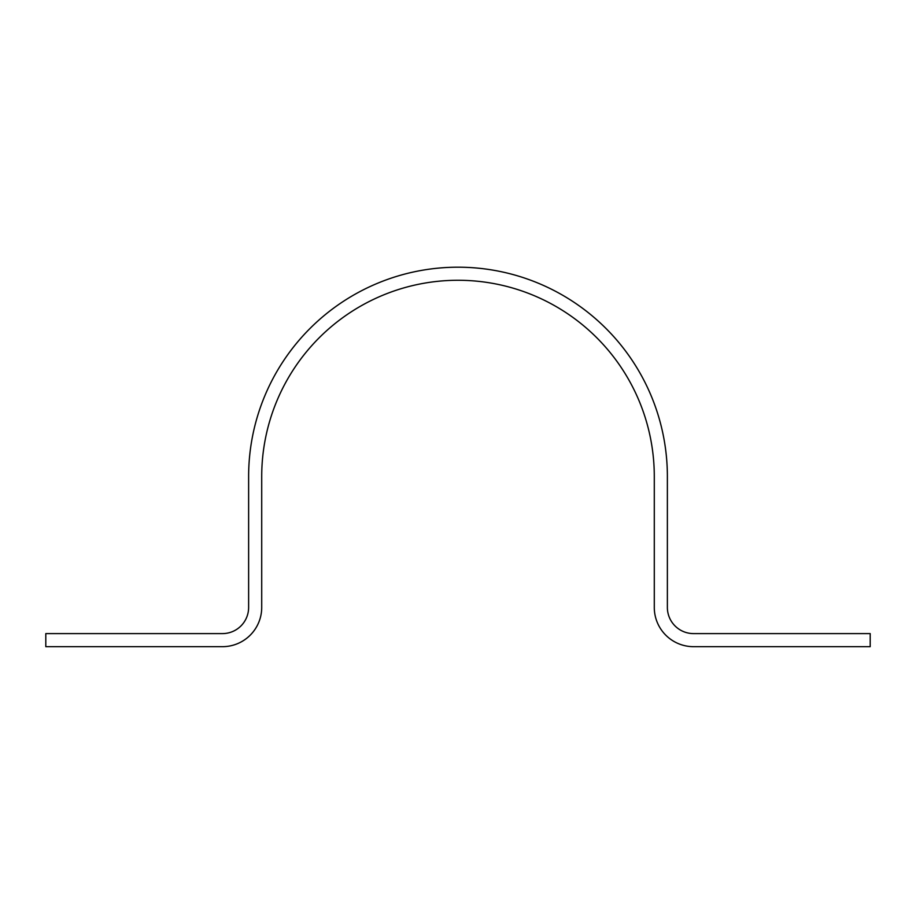 <?xml version="1.0" encoding="UTF-8"?>
<svg xmlns="http://www.w3.org/2000/svg" width="916" height="916" viewBox="0 0 916 916"><rect width="100%" height="100%" fill="white"/><g stroke="black" fill="none" stroke-linecap="round" stroke-linejoin="round"><path stroke-width="1.37" d="M693.538 646.673L870.2 646.673L870.2 633.597L693.538 633.597A26.175 26.175 0 0 1 667.375 607.423L667.375 476.56A209.375 209.375 0 0 0 458 267.197A209.375 209.375 0 0 0 248.625 476.56L248.625 607.423A26.175 26.175 0 0 1 222.462 633.597L45.8 633.597L45.8 646.673L222.462 646.673A39.262 39.262 0 0 0 261.713 607.423L261.713 476.56A196.287 196.287 0 0 1 458 280.273A196.287 196.287 0 0 1 654.287 476.56L654.287 607.423A39.262 39.262 0 0 0 693.538 646.673"/></g></svg>
